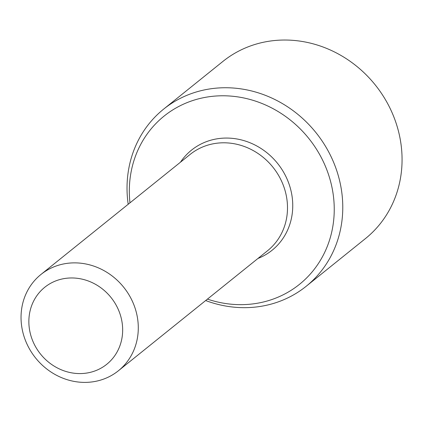 <?xml version="1.0" encoding="UTF-8"?>
<svg xmlns="http://www.w3.org/2000/svg" width="423" height="423" viewBox="0 0 423 423"><rect width="100%" height="100%" fill="white"/><g stroke="black" fill="none" stroke-linecap="round" stroke-linejoin="round"><path stroke-width="0.63" d="M62.081 278.995A49.433 45.192 51.2 0 1 121.454 340.589A49.433 45.192 51.2 0 1 43.743 357.726A49.433 45.192 51.2 0 1 62.081 278.995M62.562 264.164A61.79 56.492 51.2 0 1 130.866 298.189A61.79 56.492 51.2 0 1 118.398 370.77A61.79 56.492 51.2 0 1 35.654 358.048A61.79 56.492 51.2 0 1 40.925 274.495A61.79 56.492 51.2 0 1 62.562 264.164M40.925 274.495L190.133 154.421A61.79 56.492 51.2 0 1 211.77 144.09A61.79 56.492 51.2 0 1 284.954 190.191A61.79 56.492 51.2 0 1 267.606 250.696L118.398 370.77M129.967 202.839A107.981 98.723 51.2 0 1 232.28 96.222A107.981 98.723 51.2 0 1 333.477 221.969A107.981 98.723 51.2 0 1 207.444 299.114M205.663 300.547A113.692 103.942 -128.8 0 0 306.178 286.281A113.692 103.942 -128.8 0 0 315.881 132.542A113.692 103.942 -128.8 0 0 163.622 109.134A113.692 103.942 -128.8 0 0 128.19 204.272M306.178 286.281L365.467 238.567A113.692 103.942 -128.8 0 0 375.169 84.827A113.692 103.942 -128.8 0 0 222.91 61.425L163.622 109.134M257.945 258.469A64.259 58.749 -128.8 0 0 290.104 187.357A64.259 58.749 -128.8 0 0 240.132 139.627A64.259 58.749 -128.8 0 0 180.473 162.194"/></g></svg>
